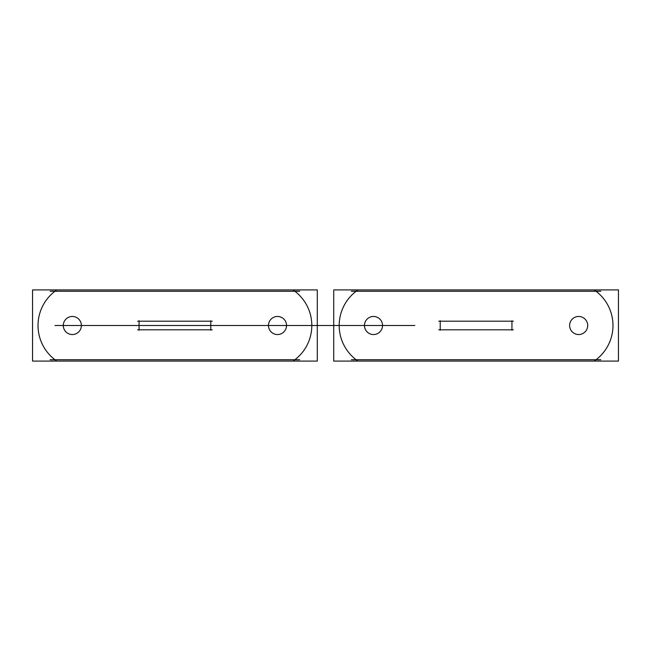 <?xml version="1.0" encoding="UTF-8"?>
<svg xmlns="http://www.w3.org/2000/svg" width="651" height="651" viewBox="0 0 651 651"><rect width="100%" height="100%" fill="white"/><g stroke="black" fill="none" stroke-linecap="round" stroke-linejoin="round"><path stroke-width="0.98" d="M56.238 360.662A43.047 43.047 0 0 1 56.238 290.338M299.672 291.274L50.16 291.274M293.601 290.338A43.047 43.047 0 0 1 293.601 360.662M50.16 359.726L299.672 359.726M32.55 361.093L32.55 289.907L317.289 289.907L317.289 361.093L32.55 361.093M63.31 326.07A9.041 9.041 0 0 1 72.334 316.459A9.041 9.041 0 0 1 81.359 326.07M81.359 324.93A9.041 9.041 0 0 1 72.334 334.541A9.041 9.041 0 0 1 63.31 324.93M268.481 326.07A9.041 9.041 0 0 1 277.505 316.459A9.041 9.041 0 0 1 286.521 326.07M286.521 324.93A9.041 9.041 0 0 1 277.505 334.541A9.041 9.041 0 0 1 268.481 324.93M139.062 320.78L139.062 330.22M137.621 329.805L212.21 329.805M210.778 330.22L210.778 320.78M212.21 321.195L137.621 321.195M357.399 360.662A43.047 43.047 0 0 1 357.399 290.338M600.84 291.274L351.328 291.274M594.762 290.338A43.047 43.047 0 0 1 594.762 360.662M351.328 359.726L600.84 359.726M333.711 361.093L333.711 289.907L618.45 289.907L618.45 361.093L333.711 361.093M364.479 326.07A9.041 9.041 0 0 1 373.495 316.459A9.041 9.041 0 0 1 382.519 326.07M382.519 324.93A9.041 9.041 0 0 1 373.495 334.541A9.041 9.041 0 0 1 364.479 324.93M569.641 326.07A9.041 9.041 0 0 1 578.666 316.459A9.041 9.041 0 0 1 587.69 326.07M587.69 324.93A9.041 9.041 0 0 1 578.666 334.541A9.041 9.041 0 0 1 569.641 324.93M440.222 320.78L440.222 330.22M438.79 329.805L513.379 329.805M511.938 330.22L511.938 320.78M513.379 321.195L438.79 321.195M54.961 325.5C32.615 325.5 32.615 325.5 54.961 325.5C32.615 325.5 32.615 325.5 54.961 325.5C32.615 325.5 32.615 325.5 54.961 325.5C32.615 325.5 32.615 325.5 54.961 325.5C32.615 325.5 32.615 325.5 54.961 325.5C32.615 325.5 32.615 325.5 54.961 325.5C32.615 325.5 32.615 325.5 54.961 325.5C32.615 325.5 32.615 325.5 54.961 325.5L294.879 325.5C317.224 325.5 317.224 325.5 294.879 325.5C317.224 325.5 317.224 325.5 294.879 325.5L54.961 325.5L294.879 325.5C317.224 325.5 317.224 325.5 294.879 325.5C317.224 325.5 317.224 325.5 294.879 325.5L54.961 325.5L294.879 325.5C317.224 325.5 317.224 325.5 294.879 325.5C317.224 325.5 317.224 325.5 294.879 325.5L54.961 325.5L294.879 325.5C317.224 325.5 317.224 325.5 294.879 325.5C317.224 325.5 317.224 325.5 294.879 325.5L54.961 325.5M63.293 325.5L81.375 325.5L63.293 325.5M268.464 325.5L286.538 325.5L268.464 325.5M175.152 325.5L178.992 325.5L175.152 325.5M317.289 325.5L333.711 325.5L317.289 325.5M414.833 325.5L174.916 325.5L414.833 325.5"/></g></svg>
